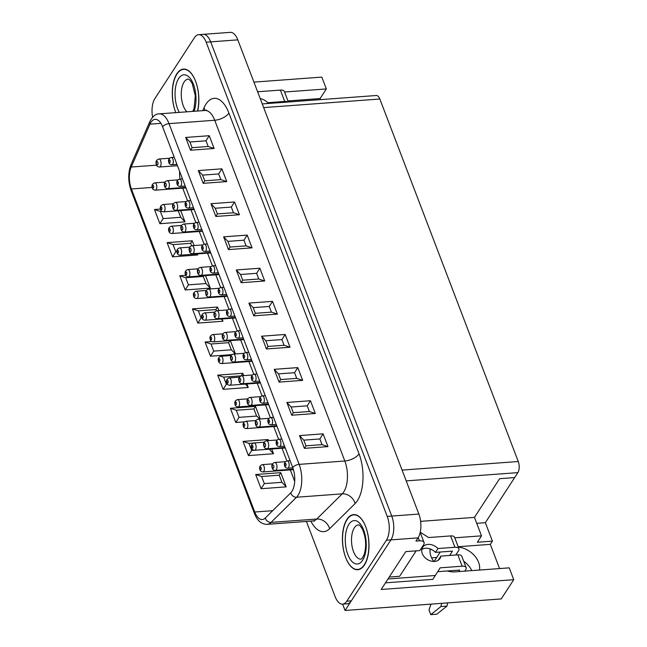 <?xml version="1.0" encoding="UTF-8"?>
<svg xmlns="http://www.w3.org/2000/svg" width="647" height="647" viewBox="0 0 647 647"><rect width="100%" height="100%" fill="white"/><g stroke="black" fill="none" stroke-linecap="round" stroke-linejoin="round"><path stroke-width="0.97" d="M152.611 117.244A17.186 8.201 85.8 0 1 154.876 98.595L194.48 37.631A17.186 8.201 85.8 0 1 198.637 34.687L203.158 34.356A17.186 8.201 85.8 0 1 210.679 41.869L391.75 516.063A17.186 8.201 85.8 0 1 390.917 539.881L345.053 610.477L342.635 604.128A17.186 8.201 85.8 0 1 335.114 596.615L306.411 521.442M262.261 103.932L376.328 95.505A8.023 3.825 85.8 0 1 379.838 99.007L518.263 461.513A8.023 3.825 85.8 0 1 517.875 472.633L514.664 477.575L499.605 478.691L474.461 517.382L481.505 535.837L454.776 537.819M476.726 523.326L485.355 522.687L492.407 541.143L477.34 542.259L481.505 535.837M345.053 610.477L501.231 598.936L513.742 579.688L509.221 567.856L454.987 571.859A20.057 14.93 33 0 1 447.328 570.969M471.776 570.622A20.057 14.93 33 0 0 463.721 561.24M436.693 557.479L431.622 557.851M499.565 568.567L490.321 544.353L492.407 541.143M420.631 521.361L474.461 517.382L499.605 478.691L514.664 477.575L485.355 522.687M253.931 82.112L321.826 77.098L326.339 88.93L284.575 92.02M320.491 99.63L320.087 98.554L326.339 88.93M513.742 579.688L381.164 589.482L405.766 551.616L419.83 550.581L423.583 544.806A8.023 3.745 159.1 0 0 424.044 542.461A8.023 3.745 159.1 0 0 419.466 540.827L415.956 541.086L418.035 537.883A17.186 8.201 85.8 0 0 418.868 514.058L237.797 39.863A17.186 8.201 85.8 0 0 230.275 32.35L203.158 34.356A17.186 8.201 85.8 0 1 210.679 41.869L391.75 516.063A17.186 8.201 85.8 0 1 390.917 539.881L351.313 600.853A17.186 8.201 85.8 0 1 347.156 603.797L342.635 604.128A17.186 8.201 85.8 0 0 346.792 601.184L351.313 600.853M430.134 548.915A20.057 14.93 33 0 0 433.757 561.459M490.321 544.353L458.181 546.731M431.355 549.408A20.057 14.93 33 0 0 430.012 550.023M479.5 570.047A20.057 14.93 33 0 0 458.302 547.063M320.087 98.554L287.98 100.932M291.053 101.805A20.057 14.93 33 0 0 288.109 101.272M416.175 550.848L399.644 576.291L389.235 577.059M345.749 557.706A27.506 13.126 -94.2 0 0 368.272 554.277A27.506 13.126 -94.2 0 0 353.246 514.931A27.506 13.126 -94.2 0 0 345.749 557.706M197.505 111.033A27.506 13.126 -94.2 0 0 192.766 75.464A27.506 13.126 -94.2 0 0 175.539 76.152A27.506 13.126 -94.2 0 0 175.515 111.915A27.506 13.126 -94.2 0 0 175.798 112.643A27.506 13.126 85.8 0 1 174.916 78.15A27.506 13.126 85.8 0 1 191.035 73.232A27.506 13.126 85.8 0 1 195.637 81.393A27.506 13.126 85.8 0 1 197.683 111.025M267.195 103.569L267.753 102.703L284.729 101.45A6.988 3.267 -20.9 0 1 288.004 102.024M257.336 91.033L258.396 91.712L280.394 90.087A6.988 3.267 -20.9 0 1 284.381 91.51L288.384 102M267.753 102.703A10.312 7.675 33 0 0 260.256 98.676M385.483 582.834L432.851 579.34L440.178 567.831L462.168 566.206A6.988 3.267 159.1 0 1 466.155 567.629A6.988 3.267 159.1 0 1 465.751 569.667L464.797 571.139M447.643 602.899L446.964 606.102L436.814 614.205L430.789 614.65L428.985 609.919L431.007 604.128M449.511 570.808L449.115 571.422M441.618 603.344L440.939 606.546L430.789 614.65M437.752 571.673L459.669 570.056L458.772 571.584M421.812 549.481A10.312 7.675 -147 0 1 435.463 552.384L437.97 548.527L454.938 547.273A6.988 3.267 -20.9 0 1 458.925 548.696A6.988 3.267 -20.9 0 1 458.529 550.734L455.755 555.005M420.235 532.198L428.613 537.544L450.603 535.918A6.988 3.267 -20.9 0 1 454.59 537.342L458.925 548.696M435.463 552.384L452.439 551.123L449.73 555.449M434.105 561.459L440.235 552.028M435.35 575.482L387.99 578.984M437.97 548.527A10.312 7.675 33 0 0 422.669 547.297A10.312 7.675 33 0 0 427.133 559.348A10.312 7.675 33 0 0 439.968 558.531A10.312 7.675 33 0 0 440.858 556.105L457.833 554.851A6.988 3.267 159.1 0 1 461.821 556.266L466.155 567.629M440.858 556.105L438.359 559.954A10.312 7.675 -147 0 1 438.318 560.205M440.939 606.546L446.964 606.102M365.652 526.618A27.506 13.126 85.8 0 1 364.455 564.532A27.506 13.126 85.8 0 1 347.091 560.731A27.506 13.126 85.8 0 1 344.439 524.774A27.506 13.126 85.8 0 1 361.05 518.465A27.506 13.126 85.8 0 1 365.652 526.618M198.637 34.687A17.186 8.201 85.8 0 1 206.158 42.201L387.238 516.395A17.186 8.201 85.8 0 1 386.405 540.221L346.792 601.184M160.917 123.359L149.95 124.167A5.16 3.364 -156.4 0 1 149.74 121.773L131.017 164.637A5.16 3.364 -156.4 0 0 131.22 167.039L149.95 124.167A17.178 8.201 85.8 0 1 155.102 119.339A17.178 8.201 85.8 0 1 162.623 126.852L292.743 467.603A17.178 8.201 85.8 0 1 290.738 492.868L265.254 518.045A17.178 8.201 85.8 0 1 262.27 519.533A17.178 8.201 85.8 0 1 254.756 512.02L131.39 188.964A17.178 8.201 85.8 0 1 131.22 167.039L156.574 165.163M261.089 488.72L255.67 474.526L280.774 472.666L286.2 486.868L261.089 488.72L264.332 483.616L281.922 482.322L286.2 486.868M271.74 449.002L273.552 453.741L248.44 455.593L243.021 441.4L268.125 439.539L268.545 440.631M244.388 421.828L235.791 422.467L230.372 408.265L255.476 406.413L260.264 418.957M246.911 383.978L248.246 387.488L223.142 389.34L217.715 375.139L242.827 373.287L243.717 375.608M231.941 354.629L210.493 356.214L205.067 342.012L211.706 341.527M230.356 340.629L235.435 353.933M222.083 318.955L222.948 321.227L197.836 323.088L192.418 308.886L217.529 307.034L218.88 310.584M205.528 275.606L210.299 288.101L185.188 289.961L179.769 275.759L185.754 275.315M197.246 253.931L197.65 254.975L172.539 256.835L167.12 242.633L192.224 240.781L194.051 245.561M180.699 210.582L185.002 221.848L159.89 223.7L154.471 209.507L160.472 209.062M206.005 140.811L189.935 142L192.11 147.678L208.18 146.489L206.005 140.811L209.248 135.708L185.665 137.455L189.935 142M185.665 137.455L190.533 150.217L192.11 147.678M190.533 150.217L214.117 148.47L208.18 146.489M218.662 173.938L202.592 175.127L204.759 180.804L220.829 179.615L218.662 173.938L221.897 168.835L198.314 170.582L202.592 175.127M198.314 170.582L203.182 183.344L204.759 180.804M203.182 183.344L226.773 181.597L220.829 179.615M231.311 207.064L215.241 208.253L217.408 213.931L233.478 212.742L231.311 207.064L234.546 201.961L210.962 203.708L215.241 208.253M210.962 203.708L215.839 216.47L217.408 213.931M215.839 216.47L239.422 214.723L233.478 212.742M243.959 240.191L227.89 241.38L230.057 247.057L246.127 245.876L243.959 240.191L247.194 235.087L223.611 236.834L227.89 241.38M223.611 236.834L228.488 249.596L230.057 247.057M228.488 249.596L252.071 247.85L246.127 245.876M256.608 273.317L240.538 274.506L242.706 280.183L258.776 279.003L256.608 273.317L259.851 268.222L236.26 269.961L240.538 274.506M236.26 269.961L241.137 282.723L242.706 280.183M241.137 282.723L264.72 280.976L258.776 279.003M269.257 306.452L253.187 307.632L255.355 313.31L271.425 312.129L269.257 306.452L272.5 301.348L248.909 303.087L253.187 307.632M248.909 303.087L253.786 315.849L255.355 313.31M253.786 315.849L277.369 314.11L271.425 312.129M281.906 339.578L265.836 340.759L268.004 346.444L284.073 345.255L281.906 339.578L285.149 334.475L261.566 336.214L265.836 340.759M261.566 336.214L266.435 348.976L268.004 346.444M266.435 348.976L290.018 347.237L284.073 345.255M294.555 372.704L278.485 373.885L280.661 379.571L296.73 378.382L294.555 372.704L297.798 367.601L274.215 369.34L278.485 373.885M274.215 369.34L279.083 382.102L280.661 379.571M279.083 382.102L302.675 380.363L296.73 378.382M307.212 405.831L291.142 407.02L293.309 412.697L309.379 411.508L307.212 405.831L310.447 400.728L286.864 402.466L291.142 407.02M286.864 402.466L291.732 415.228L293.309 412.697M291.732 415.228L315.324 413.49L309.379 411.508M319.861 438.957L303.791 440.146L305.958 445.823L322.028 444.635L319.861 438.957L323.096 433.854L299.512 435.593L303.791 440.146M299.512 435.593L304.389 448.355L305.958 445.823M304.389 448.355L327.972 446.616L322.028 444.635M161.887 211.375L160.416 211.488L163.133 218.605L180.723 217.303L185.002 221.848M163.133 218.605L159.89 223.7M160.416 211.488L154.471 209.507M191.593 245.771L190.655 243.312L192.224 240.781M197.1 253.939L197.65 254.975M190.655 243.312L173.064 244.615L175.782 251.732L172.539 256.835M173.064 244.615L167.12 242.633M203.304 276.439L185.713 277.741L188.431 284.858L206.021 283.556L203.304 276.439L203.748 275.735M206.021 283.556L210.299 288.101M188.431 284.858L185.188 289.961M185.713 277.741L179.769 275.759M216.422 310.803L215.952 309.565L217.529 307.034M221.468 319.003L222.948 321.227M215.952 309.565L198.362 310.867L201.08 317.984L197.836 323.088M198.362 310.867L192.418 308.886M228.601 342.692L211.011 343.994L213.728 351.111L231.319 349.809L228.601 342.692L229.879 340.662M231.319 349.809L235.403 353.941M213.728 351.111L210.493 356.214M211.011 343.994L205.067 342.012M217.715 375.139L223.66 377.12L241.25 375.826L242.827 373.287M245.537 384.083L248.246 387.488M223.66 377.12L226.377 384.237L223.142 389.34M253.907 408.953L236.309 410.247L239.026 417.364L256.624 416.061L253.907 408.953L255.476 406.413M256.624 416.061L259.924 418.989M239.026 417.364L235.791 422.467M236.309 410.247L230.372 408.265M267.405 440.72L268.125 439.539M253.616 443.033L248.966 443.373L251.683 450.49L269.273 449.188L273.552 453.741M251.683 450.49L248.44 455.593M248.966 443.373L243.021 441.4M281.922 482.322L279.205 475.205L280.774 472.666M279.205 475.205L261.614 476.507L255.67 474.526M406.203 480.883L517.875 472.633M263.661 107.596L379.838 99.007M419.466 540.827L418.229 537.576M402.086 470.102L518.263 461.513M386.405 540.221L418.035 537.883M206.158 42.201L237.797 39.863M387.238 516.395L418.868 514.058M272.419 467.571A1.723 0.817 -94.2 0 0 273.827 467.36A1.723 0.817 -94.2 0 0 272.888 464.902A1.723 0.817 -94.2 0 0 272.419 467.571M275.347 470.458A4.011 1.917 -94.2 0 0 276.965 466.317A4.011 1.917 -94.2 0 0 274.757 462.459C272.063 463.365 271.239 465.29 272.29 468.242C272.549 469.528 273.568 470.264 275.347 470.458L293.269 469.14M354.354 527.815A17.186 8.201 85.8 0 1 358.503 524.871C358.802 525.558 358.632 523.035 362.441 529.238C365.943 537.366 366.566 545.696 364.293 554.244L362.191 558.304L361.034 559.154A17.186 8.201 85.8 0 1 353.521 551.632A17.186 8.201 85.8 0 1 354.354 527.815M347.835 554.503A21.772 10.392 -94.2 0 0 365.66 551.786A21.772 10.392 -94.2 0 0 353.772 520.633A21.772 10.392 -94.2 0 0 347.835 554.503M260.134 469.204A1.375 0.655 -94.2 0 0 261.259 469.026A1.375 0.655 -94.2 0 0 260.506 467.061A1.375 0.655 -94.2 0 0 260.134 469.204M262.917 471.938A3.664 1.747 -94.2 0 0 264.388 468.153A3.664 1.747 -94.2 0 0 262.375 464.627C259.803 465.557 259.01 467.304 260.005 469.868C260.207 471.048 261.178 471.736 262.917 471.938L293.439 469.682M284.923 465.46A1.375 0.655 -94.2 0 0 286.047 465.29A1.375 0.655 -94.2 0 0 285.295 463.325A1.375 0.655 -94.2 0 0 284.923 465.46M287.705 468.202A3.664 1.747 -94.2 0 0 289.177 464.417A3.664 1.747 -94.2 0 0 287.163 460.89C284.591 461.821 283.798 463.567 284.785 466.131C284.995 467.304 285.966 467.999 287.705 468.202L292.824 467.821M187.007 111.81A17.186 8.201 85.8 0 1 183.287 105.841A17.186 8.201 85.8 0 1 184.12 82.015A17.186 8.201 85.8 0 1 188.269 79.071L190.105 80.293L192.208 83.439L195.329 95.788L194.06 108.445L192.757 111.389M193.995 111.3A21.772 10.392 -94.2 0 0 192.321 81.748A21.772 10.392 -94.2 0 0 178.079 79.5A21.772 10.392 -94.2 0 0 177.601 108.704A21.772 10.392 -94.2 0 0 179.316 112.384M284.729 101.45L280.394 90.087M454.938 547.273L450.603 535.918M462.168 566.206L457.833 554.851M202.762 110.645L203.999 107.823A33.798 16.126 85.8 0 1 228.925 113.096L359.045 453.846A33.798 16.126 85.8 0 1 355.114 503.552L329.63 528.72A33.798 16.126 85.8 0 1 310.843 521.118M180.012 179.082A17.178 8.201 85.8 0 1 179.656 171.463M131.017 164.637C127.96 172.757 127.985 181.362 131.098 190.469A5.16 2.41 159.1 0 1 131.39 188.964L152.207 187.428M131.098 190.469L254.457 513.524A5.16 2.41 -20.9 0 1 254.756 512.02L272.694 510.693M294.692 481.392L290.309 469.916M286.88 460.923L282.035 448.242M278.598 439.248L273.754 426.567M270.325 417.574L265.48 404.893M262.043 395.899L257.207 383.218M253.77 374.225L248.925 361.544M245.496 352.55L240.652 339.869M237.214 330.876L232.37 318.195M228.941 309.201L224.097 296.52M220.667 287.527L215.823 274.846M212.386 265.852L207.541 253.171M204.112 244.178L199.268 231.497M195.831 222.503L190.986 209.822M187.557 200.829L182.713 188.148M327.972 446.616L323.096 433.854M315.324 413.49L310.447 400.728M302.675 380.363L297.798 367.601M290.018 347.237L285.149 334.475M277.369 314.11L272.5 301.348M264.72 280.976L259.851 268.222M252.071 247.85L247.194 235.087M239.422 214.723L234.546 201.961M226.773 181.597L221.897 168.835M214.117 148.47L209.248 135.708M228.925 113.096A11.46 5.354 159.1 0 1 214.715 120.253A22.338 10.659 85.8 0 0 204.937 110.491L159.243 113.864A22.338 10.659 85.8 0 1 169.013 123.634L214.715 120.253L344.835 461.004A22.338 10.659 85.8 0 1 342.231 493.855L316.747 519.031A22.338 10.659 85.8 0 1 312.865 520.964L267.171 524.337A22.338 10.659 85.8 0 0 271.053 522.404L316.747 519.031A11.46 9.333 45.3 0 1 329.63 528.72M162.623 126.852A5.16 2.41 -20.9 0 1 169.013 123.634L299.132 464.376L344.835 461.004A11.46 5.354 -20.9 0 0 359.045 453.846M292.743 467.603A5.16 2.41 159.1 0 1 299.132 464.376A22.338 10.659 85.8 0 1 296.536 497.236L342.231 493.855A11.46 9.333 45.3 0 1 355.114 503.552M290.738 492.868A5.16 4.197 -134.7 0 0 296.536 497.236L271.053 522.404A5.16 4.197 -134.7 0 1 265.254 518.045M204.84 110.491A11.46 7.473 23.6 0 0 203.999 107.823M180.723 217.303L178.224 210.76M175.782 251.732L176.93 251.643M201.08 317.984L201.985 317.92M226.377 384.237L227.445 384.156M261.614 476.507L264.332 483.616M251.861 447.53A1.375 0.655 -94.2 0 0 252.985 447.352A1.375 0.655 -94.2 0 0 252.233 445.387A1.375 0.655 -94.2 0 0 251.861 447.53M254.635 450.263A3.664 1.747 -94.2 0 0 256.107 446.479A3.664 1.747 -94.2 0 0 254.093 442.952C251.529 443.882 250.737 445.629 251.723 448.193C251.934 449.374 252.904 450.061 254.635 450.263L285.254 448.007M243.579 425.855A1.375 0.655 -94.2 0 0 244.703 425.677A1.375 0.655 -94.2 0 0 243.951 423.712A1.375 0.655 -94.2 0 0 243.579 425.855M246.361 428.589A3.664 1.747 -94.2 0 0 247.833 424.804A3.664 1.747 -94.2 0 0 245.82 421.278C243.248 422.208 242.463 423.955 243.45 426.519C243.66 427.691 244.631 428.387 246.361 428.589L276.981 426.333M235.306 404.181A1.375 0.655 -94.2 0 0 236.43 404.003A1.375 0.655 -94.2 0 0 235.678 402.038A1.375 0.655 -94.2 0 0 235.306 404.181M238.08 406.914A3.664 1.747 -94.2 0 0 239.56 403.13A3.664 1.747 -94.2 0 0 237.546 399.603C234.974 400.533 234.182 402.28 235.168 404.844C235.379 406.017 236.349 406.712 238.08 406.914L268.699 404.658M227.024 382.506A1.375 0.655 -94.2 0 0 228.156 382.328A1.375 0.655 -94.2 0 0 227.404 380.363A1.375 0.655 -94.2 0 0 227.024 382.506M229.806 385.24A3.664 1.747 -94.2 0 0 231.278 381.455A3.664 1.747 -94.2 0 0 229.264 377.929C226.693 378.859 225.908 380.606 226.895 383.17C227.105 384.342 228.076 385.038 229.806 385.24L260.426 382.984M264.146 445.896A1.723 0.817 -94.2 0 0 265.553 445.686A1.723 0.817 -94.2 0 0 264.615 443.227A1.723 0.817 -94.2 0 0 264.146 445.896M267.074 448.783A4.011 1.917 -94.2 0 0 268.683 444.643A4.011 1.917 -94.2 0 0 266.483 440.785C263.79 441.691 262.965 443.616 264.008 446.567C264.267 447.853 265.294 448.589 267.074 448.783L285.052 447.457M255.864 424.222A1.723 0.817 -94.2 0 0 257.271 424.011A1.723 0.817 -94.2 0 0 256.333 421.553A1.723 0.817 -94.2 0 0 255.864 424.222M258.8 427.109A4.011 1.917 -94.2 0 0 260.409 422.968A4.011 1.917 -94.2 0 0 258.21 419.11C255.508 420.016 254.683 421.941 255.735 424.893C255.994 426.179 257.013 426.915 258.8 427.109L276.77 425.783M247.591 402.547A1.723 0.817 -94.2 0 0 248.998 402.337A1.723 0.817 -94.2 0 0 248.06 399.878A1.723 0.817 -94.2 0 0 247.591 402.547M250.518 405.434A4.011 1.917 -94.2 0 0 252.136 401.294A4.011 1.917 -94.2 0 0 249.928 397.436C247.235 398.342 246.41 400.267 247.461 403.218C247.72 404.504 248.739 405.24 250.518 405.434L268.497 404.108M239.317 380.873A1.723 0.817 -94.2 0 0 240.724 380.662A1.723 0.817 -94.2 0 0 239.786 378.204A1.723 0.817 -94.2 0 0 239.317 380.873M242.245 383.76A4.011 1.917 -94.2 0 0 243.854 379.619A4.011 1.917 -94.2 0 0 241.655 375.761C238.953 376.667 238.136 378.592 239.18 381.544C239.439 382.83 240.458 383.566 242.245 383.76L260.215 382.434M276.641 443.785A1.375 0.655 -94.2 0 0 277.773 443.616A1.375 0.655 -94.2 0 0 277.021 441.65A1.375 0.655 -94.2 0 0 276.641 443.785M279.423 446.527A3.664 1.747 -94.2 0 0 280.895 442.742A3.664 1.747 -94.2 0 0 278.881 439.216C276.318 440.146 275.525 441.893 276.512 444.457C276.722 445.629 277.692 446.325 279.423 446.527L284.551 446.147M268.368 422.111A1.375 0.655 -94.2 0 0 269.492 421.941A1.375 0.655 -94.2 0 0 268.74 419.976A1.375 0.655 -94.2 0 0 268.368 422.111M271.15 424.853A3.664 1.747 -94.2 0 0 272.622 421.068A3.664 1.747 -94.2 0 0 270.608 417.541C268.036 418.472 267.243 420.218 268.238 422.782C268.448 423.955 269.419 424.65 271.15 424.853L276.269 424.472M260.094 400.436A1.375 0.655 -94.2 0 0 261.218 400.267A1.375 0.655 -94.2 0 0 260.466 398.301A1.375 0.655 -94.2 0 0 260.094 400.436M262.868 403.178A3.664 1.747 -94.2 0 0 264.348 399.393A3.664 1.747 -94.2 0 0 262.334 395.867C259.762 396.797 258.97 398.544 259.957 401.108C260.167 402.28 261.137 402.976 262.868 403.178L267.995 402.798M251.812 378.762A1.375 0.655 -94.2 0 0 252.945 378.592A1.375 0.655 -94.2 0 0 252.193 376.627A1.375 0.655 -94.2 0 0 251.812 378.762M254.595 381.504A3.664 1.747 -94.2 0 0 256.066 377.719A3.664 1.747 -94.2 0 0 254.053 374.192C251.481 375.123 250.696 376.869 251.683 379.433C251.893 380.606 252.864 381.301 254.595 381.504L259.714 381.123M218.751 360.832A1.375 0.655 -94.2 0 0 219.875 360.654A1.375 0.655 -94.2 0 0 219.123 358.689A1.375 0.655 -94.2 0 0 218.751 360.832M221.533 363.565A3.664 1.747 -94.2 0 0 223.005 359.781A3.664 1.747 -94.2 0 0 220.991 356.254C218.419 357.184 217.627 358.931 218.621 361.495C218.823 362.668 219.794 363.363 221.533 363.565L252.152 361.309M210.477 339.157A1.375 0.655 -94.2 0 0 211.601 338.979A1.375 0.655 -94.2 0 0 210.849 337.014A1.375 0.655 -94.2 0 0 210.477 339.157M213.251 341.891A3.664 1.747 -94.2 0 0 214.731 338.106A3.664 1.747 -94.2 0 0 212.709 334.58C210.146 335.51 209.353 337.257 210.34 339.821C210.55 340.993 211.52 341.689 213.251 341.891L243.87 339.635M202.196 317.483A1.375 0.655 -94.2 0 0 203.32 317.305A1.375 0.655 -94.2 0 0 202.568 315.34A1.375 0.655 -94.2 0 0 202.196 317.483M204.978 320.216A3.664 1.747 -94.2 0 0 206.45 316.432A3.664 1.747 -94.2 0 0 204.436 312.905C201.864 313.835 201.08 315.582 202.066 318.146C202.276 319.319 203.247 320.014 204.978 320.216L235.597 317.96M193.922 295.808A1.375 0.655 -94.2 0 0 195.046 295.63A1.375 0.655 -94.2 0 0 194.294 293.665A1.375 0.655 -94.2 0 0 193.922 295.808M196.696 298.542A3.664 1.747 -94.2 0 0 198.176 294.757A3.664 1.747 -94.2 0 0 196.162 291.231C193.59 292.161 192.798 293.908 193.785 296.472C193.995 297.644 194.965 298.34 196.696 298.542L227.315 296.277M231.036 359.198A1.723 0.817 -94.2 0 0 232.443 358.988A1.723 0.817 -94.2 0 0 231.505 356.529A1.723 0.817 -94.2 0 0 231.036 359.198M233.963 362.085A4.011 1.917 -94.2 0 0 235.581 357.945A4.011 1.917 -94.2 0 0 233.373 354.087C230.68 354.993 229.855 356.918 230.906 359.869C231.165 361.155 232.184 361.891 233.963 362.085L251.942 360.759M222.762 337.524A1.723 0.817 -94.2 0 0 224.169 337.313A1.723 0.817 -94.2 0 0 223.231 334.855A1.723 0.817 -94.2 0 0 222.762 337.524M225.69 340.411A4.011 1.917 -94.2 0 0 227.299 336.27A4.011 1.917 -94.2 0 0 225.099 332.412C222.406 333.318 221.581 335.243 222.625 338.195C222.883 339.481 223.911 340.217 225.69 340.411L243.668 339.085M214.48 315.849A1.723 0.817 -94.2 0 0 215.888 315.639A1.723 0.817 -94.2 0 0 214.95 313.18A1.723 0.817 -94.2 0 0 214.48 315.849M217.416 318.736A4.011 1.917 -94.2 0 0 219.026 314.596A4.011 1.917 -94.2 0 0 216.826 310.738C214.125 311.644 213.3 313.569 214.351 316.52C214.61 317.806 215.629 318.542 217.416 318.736L235.387 317.41M206.207 294.175A1.723 0.817 -94.2 0 0 207.614 293.964A1.723 0.817 -94.2 0 0 206.676 291.506A1.723 0.817 -94.2 0 0 206.207 294.175M209.135 297.062A4.011 1.917 -94.2 0 0 210.752 292.921A4.011 1.917 -94.2 0 0 208.544 289.063C205.851 289.969 205.026 291.894 206.078 294.846C206.336 296.132 207.355 296.868 209.135 297.062L227.113 295.736M243.539 357.087A1.375 0.655 -94.2 0 0 244.663 356.918A1.375 0.655 -94.2 0 0 243.911 354.952A1.375 0.655 -94.2 0 0 243.539 357.087M246.321 359.829A3.664 1.747 -94.2 0 0 247.793 356.044A3.664 1.747 -94.2 0 0 245.779 352.518C243.207 353.448 242.415 355.195 243.409 357.759C243.612 358.931 244.582 359.619 246.321 359.829L251.44 359.449M235.257 335.413A1.375 0.655 -94.2 0 0 236.39 335.243A1.375 0.655 -94.2 0 0 235.637 333.278A1.375 0.655 -94.2 0 0 235.257 335.413M238.039 338.155A3.664 1.747 -94.2 0 0 239.511 334.37A3.664 1.747 -94.2 0 0 237.498 330.843C234.934 331.774 234.141 333.52 235.128 336.084C235.338 337.257 236.309 337.944 238.039 338.155L243.167 337.774M226.984 313.738A1.375 0.655 -94.2 0 0 228.108 313.569A1.375 0.655 -94.2 0 0 227.356 311.603A1.375 0.655 -94.2 0 0 226.984 313.738M229.766 316.48A3.664 1.747 -94.2 0 0 231.238 312.695A3.664 1.747 -94.2 0 0 229.224 309.169C226.652 310.099 225.86 311.846 226.854 314.41C227.065 315.582 228.035 316.27 229.766 316.48L234.885 316.1M218.71 292.064A1.375 0.655 -94.2 0 0 219.834 291.894A1.375 0.655 -94.2 0 0 219.082 289.929A1.375 0.655 -94.2 0 0 218.71 292.064M221.484 294.806A3.664 1.747 -94.2 0 0 222.964 291.021A3.664 1.747 -94.2 0 0 220.95 287.494C218.379 288.425 217.586 290.171 218.573 292.735C218.783 293.908 219.754 294.595 221.484 294.806L226.612 294.425M185.64 274.134A1.375 0.655 -94.2 0 0 186.773 273.956A1.375 0.655 -94.2 0 0 186.021 271.991A1.375 0.655 -94.2 0 0 185.64 274.134M188.423 276.867A3.664 1.747 -94.2 0 0 189.894 273.083A3.664 1.747 -94.2 0 0 187.881 269.556C185.309 270.486 184.524 272.233 185.511 274.797C185.721 275.97 186.692 276.665 188.423 276.867L219.042 274.603M177.367 252.459A1.375 0.655 -94.2 0 0 178.491 252.281A1.375 0.655 -94.2 0 0 177.739 250.316A1.375 0.655 -94.2 0 0 177.367 252.459M180.149 255.193A3.664 1.747 -94.2 0 0 181.621 251.408A3.664 1.747 -94.2 0 0 179.607 247.882C177.035 248.812 176.243 250.559 177.238 253.123C177.44 254.295 178.41 254.991 180.149 255.193L210.768 252.928M169.093 230.785A1.375 0.655 -94.2 0 0 170.218 230.607A1.375 0.655 -94.2 0 0 169.465 228.642A1.375 0.655 -94.2 0 0 169.093 230.785M171.867 233.518A3.664 1.747 -94.2 0 0 173.347 229.734A3.664 1.747 -94.2 0 0 171.326 226.207C168.762 227.137 167.969 228.884 168.956 231.448C169.166 232.621 170.137 233.316 171.867 233.518L202.487 231.254M160.812 209.11A1.375 0.655 -94.2 0 0 161.936 208.932A1.375 0.655 -94.2 0 0 161.184 206.967A1.375 0.655 -94.2 0 0 160.812 209.11M163.594 211.844A3.664 1.747 -94.2 0 0 165.066 208.059A3.664 1.747 -94.2 0 0 163.052 204.533C160.48 205.463 159.696 207.21 160.682 209.774C160.893 210.946 161.863 211.642 163.594 211.844L194.213 209.579M152.538 187.428A1.375 0.655 -94.2 0 0 153.662 187.258A1.375 0.655 -94.2 0 0 152.91 185.293A1.375 0.655 -94.2 0 0 152.538 187.428M155.312 190.169A3.664 1.747 -94.2 0 0 156.792 186.385A3.664 1.747 -94.2 0 0 154.779 182.858C152.207 183.788 151.414 185.535 152.401 188.099C152.611 189.272 153.582 189.967 155.312 190.169L185.932 187.905M197.933 272.5A1.723 0.817 -94.2 0 0 199.341 272.29A1.723 0.817 -94.2 0 0 198.403 269.831A1.723 0.817 -94.2 0 0 197.933 272.5M200.861 275.387A4.011 1.917 -94.2 0 0 202.471 271.247A4.011 1.917 -94.2 0 0 200.271 267.389C197.57 268.295 196.753 270.22 197.796 273.171C198.055 274.457 199.074 275.193 200.861 275.387L218.832 274.061M189.652 250.826A1.723 0.817 -94.2 0 0 191.059 250.615A1.723 0.817 -94.2 0 0 190.121 248.157A1.723 0.817 -94.2 0 0 189.652 250.826M192.58 253.713A4.011 1.917 -94.2 0 0 194.197 249.572A4.011 1.917 -94.2 0 0 191.989 245.714C189.296 246.62 188.471 248.545 189.522 251.497C189.781 252.783 190.8 253.519 192.58 253.713L210.558 252.387M181.378 229.151A1.723 0.817 -94.2 0 0 182.786 228.941A1.723 0.817 -94.2 0 0 181.847 226.474A1.723 0.817 -94.2 0 0 181.378 229.151M184.306 232.038A4.011 1.917 -94.2 0 0 185.915 227.898A4.011 1.917 -94.2 0 0 183.716 224.04C181.023 224.946 180.198 226.871 181.241 229.822C181.5 231.108 182.527 231.844 184.306 232.038L202.285 230.712M173.097 207.477A1.723 0.817 -94.2 0 0 174.504 207.266A1.723 0.817 -94.2 0 0 173.566 204.8A1.723 0.817 -94.2 0 0 173.097 207.477M176.033 210.364A4.011 1.917 -94.2 0 0 177.642 206.223A4.011 1.917 -94.2 0 0 175.442 202.365C172.741 203.271 171.916 205.196 172.967 208.148C173.226 209.434 174.245 210.17 176.033 210.364L194.003 209.038M164.823 185.802A1.723 0.817 -94.2 0 0 166.23 185.592A1.723 0.817 -94.2 0 0 165.292 183.125A1.723 0.817 -94.2 0 0 164.823 185.802M167.751 188.689A4.011 1.917 -94.2 0 0 169.368 184.549A4.011 1.917 -94.2 0 0 167.161 180.691C164.467 181.597 163.642 183.522 164.694 186.473C164.953 187.759 165.972 188.495 167.751 188.689L185.729 187.363M156.55 164.128A1.723 0.817 -94.2 0 0 157.957 163.917A1.723 0.817 -94.2 0 0 157.019 161.451A1.723 0.817 -94.2 0 0 156.55 164.128M159.477 167.015A4.011 1.917 -94.2 0 0 161.087 162.874A4.011 1.917 -94.2 0 0 158.887 159.016C156.186 159.922 155.369 161.847 156.412 164.799C156.671 166.085 157.69 166.821 159.477 167.015L177.448 165.689M210.429 270.389A1.375 0.655 -94.2 0 0 211.561 270.22A1.375 0.655 -94.2 0 0 210.809 268.254A1.375 0.655 -94.2 0 0 210.429 270.389M213.211 273.131A3.664 1.747 -94.2 0 0 214.683 269.346A3.664 1.747 -94.2 0 0 212.669 265.82C210.097 266.75 209.313 268.497 210.299 271.061C210.51 272.233 211.48 272.921 213.211 273.131L218.33 272.751M202.155 248.715A1.375 0.655 -94.2 0 0 203.279 248.545A1.375 0.655 -94.2 0 0 202.527 246.58A1.375 0.655 -94.2 0 0 202.155 248.715M204.937 251.457A3.664 1.747 -94.2 0 0 206.409 247.672A3.664 1.747 -94.2 0 0 204.395 244.145C201.824 245.076 201.031 246.822 202.026 249.386C202.228 250.559 203.198 251.246 204.937 251.457L210.057 251.076M193.874 227.04A1.375 0.655 -94.2 0 0 195.006 226.871A1.375 0.655 -94.2 0 0 194.254 224.905A1.375 0.655 -94.2 0 0 193.874 227.04M196.656 229.782A3.664 1.747 -94.2 0 0 198.128 225.997A3.664 1.747 -94.2 0 0 196.114 222.471C193.55 223.401 192.757 225.148 193.744 227.712C193.954 228.884 194.925 229.572 196.656 229.782L201.783 229.402M185.6 205.366A1.375 0.655 -94.2 0 0 186.724 205.196A1.375 0.655 -94.2 0 0 185.972 203.231A1.375 0.655 -94.2 0 0 185.6 205.366M188.382 208.108A3.664 1.747 -94.2 0 0 189.854 204.323A3.664 1.747 -94.2 0 0 187.84 200.796C185.268 201.727 184.476 203.473 185.471 206.037C185.681 207.21 186.651 207.897 188.382 208.108L193.502 207.727M177.327 183.691A1.375 0.655 -94.2 0 0 178.451 183.522A1.375 0.655 -94.2 0 0 177.699 181.556A1.375 0.655 -94.2 0 0 177.327 183.691M180.101 186.433A3.664 1.747 -94.2 0 0 181.581 182.648A3.664 1.747 -94.2 0 0 179.567 179.114C176.995 180.052 176.202 181.799 177.189 184.363C177.399 185.535 178.37 186.223 180.101 186.433L185.228 186.053M169.045 162.017A1.375 0.655 -94.2 0 0 170.177 161.847A1.375 0.655 -94.2 0 0 169.425 159.882A1.375 0.655 -94.2 0 0 169.045 162.017M171.827 164.759A3.664 1.747 -94.2 0 0 173.299 160.974A3.664 1.747 -94.2 0 0 171.285 157.439C168.713 158.378 167.929 160.124 168.916 162.688C169.126 163.861 170.096 164.548 171.827 164.759L176.946 164.378M424.044 542.461L420.194 532.384M285.473 461.667L274.757 462.459M272.541 463.875L262.375 464.627M290.091 460.672L287.163 460.89M204.937 110.491L206.377 110.047M314.361 521.191L312.865 520.964M159.243 113.864C155.66 113.791 152.49 116.428 149.74 121.773M254.457 513.524C257.312 520.786 261.55 524.394 267.171 524.337M264.259 442.2L254.093 442.952M255.986 420.526L245.82 421.278M247.712 398.851L237.546 399.603M239.43 377.177L229.264 377.929M277.191 439.992L266.483 440.785M268.917 418.318L258.21 419.11M260.644 396.643L249.928 397.436M252.362 374.969L241.655 375.761M281.817 438.998L278.881 439.216M273.544 417.323L270.608 417.541M265.262 395.649L262.334 395.867M256.988 373.974L254.053 374.192M231.157 355.502L220.991 356.254M222.875 333.828L212.709 334.58M214.602 312.153L204.436 312.905M206.328 290.479L196.162 291.231M244.089 353.294L233.373 354.087M235.807 331.62L225.099 332.412M227.534 309.945L216.826 310.738M219.26 288.271L208.544 289.063M248.707 352.3L245.779 352.518M240.433 330.625L237.498 330.843M232.16 308.951L229.224 309.169M223.878 287.276L220.95 287.494M198.047 268.804L187.881 269.556M189.773 247.13L179.607 247.882M181.492 225.455L171.326 226.207M173.218 203.781L163.052 204.533M164.945 182.106L154.779 182.858M210.979 266.596L200.271 267.389M202.705 244.922L191.989 245.714M194.423 223.247L183.716 224.04M186.15 201.573L175.442 202.365M177.876 179.898L167.161 180.691M169.595 158.224L158.887 159.016M215.605 265.602L212.669 265.82M207.323 243.927L204.395 244.145M199.05 222.253L196.114 222.471M190.776 200.578L187.84 200.796M182.494 178.904L179.567 179.114M174.221 157.229L171.285 157.439"/></g></svg>
